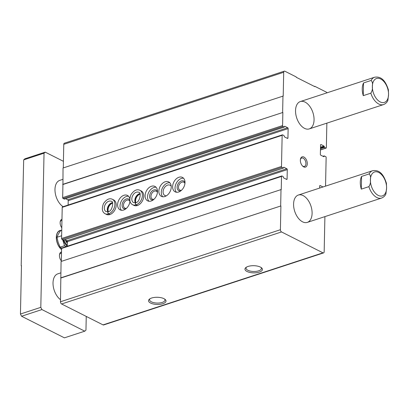 <?xml version="1.0" encoding="UTF-8"?>
<svg xmlns="http://www.w3.org/2000/svg" width="409" height="409" viewBox="0 0 409 409"><rect width="100%" height="100%" fill="white"/><g stroke="black" fill="none" stroke-linecap="round" stroke-linejoin="round"><path stroke-width="0.61" d="M261.008 267.44A7.699 3.154 1.2 0 1 261.412 268.488A7.699 3.154 1.2 0 1 253.646 271.479A7.699 3.154 1.2 0 1 246.013 268.166A7.699 3.154 1.2 0 1 246.463 267.138M260.385 267.087A8.747 3.584 1.2 0 1 261.54 267.834A8.747 3.584 1.2 0 1 253.621 272.859A8.747 3.584 1.2 0 1 245.916 267.506A8.747 3.584 1.2 0 1 260.385 267.087M163.968 298.672A8.747 3.584 1.2 0 1 165.124 299.419A8.747 3.584 1.2 0 1 157.204 304.444A8.747 3.584 1.2 0 1 149.5 299.091A8.747 3.584 1.2 0 1 163.968 298.672M324.904 216.622L324.168 251.786A1.8 1.069 -108.1 0 1 323.57 252.91L103.641 324.961A1.8 1.069 -108.1 0 1 103.048 324.889L61.601 303.984A1.8 1.069 -108.1 0 1 60.476 301.76L61.084 261.463L281.244 189.536L281.52 176.417A0.721 0.424 -108.1 0 1 281.76 175.967A0.721 0.424 -108.1 0 1 281.995 175.993L283.156 176.581L283.595 177.879L286.607 179.398A0.721 0.424 -108.1 0 0 286.842 179.423A0.721 0.424 -108.1 0 0 287.082 178.973L287.276 169.628L67.352 241.673L67.255 246.238M323.57 252.91A1.8 1.069 -108.1 0 1 322.977 252.844L281.525 231.939A1.8 1.069 -108.1 0 1 280.405 229.715L280.901 205.937L60.977 277.982M280.901 205.937L60.742 277.864M280.671 205.819L281.014 189.418M61.324 261.387L61.595 248.462A0.721 0.424 -108.1 0 1 61.831 248.012L281.76 175.967M64.474 199.03L63.109 198.513A0.721 0.424 -108.1 0 1 62.659 197.624L62.935 184.505L282.859 112.46L282.583 125.578A0.721 0.424 -108.1 0 0 283.033 126.468L284.311 127.066L284.679 126.217L287.691 127.736A0.721 0.424 -108.1 0 1 288.135 128.625L287.941 137.976A0.721 0.424 -108.1 0 1 287.701 138.426A0.721 0.424 -108.1 0 1 287.466 138.395L284.454 136.877L284.015 135.578L282.624 134.878A0.721 0.424 -108.1 0 0 282.389 134.852A0.721 0.424 -108.1 0 0 282.149 135.302L281.494 166.458A0.721 0.424 -108.1 0 0 281.944 167.347L283.452 168.063L283.82 167.22L286.832 168.738A0.721 0.424 -108.1 0 1 287.276 169.628M286.832 168.738L66.902 240.783A0.721 0.424 -108.1 0 1 67.352 241.673M66.902 240.783L64.765 239.705M63.615 240.027L62.015 239.398A0.721 0.424 -108.1 0 1 61.57 238.508L62.219 207.348A0.721 0.424 -108.1 0 1 62.459 206.898L282.389 134.852M171.238 187.107A8.093 5.608 -63.2 0 0 168.692 181.908A8.093 5.608 -63.2 0 0 160.042 186.611A8.093 5.608 -63.2 0 0 161.407 196.361A8.093 5.608 -63.2 0 0 167.787 194.725A8.093 5.608 -63.2 0 0 171.238 187.107M132.567 204.699L133.896 205.369A8.093 5.608 -63.2 0 0 140.282 203.738A8.093 5.608 -63.2 0 0 143.733 196.121A8.093 5.608 -63.2 0 0 141.187 190.921L139.852 190.251C136.897 188.886 133.927 190.359 130.952 194.653C129.075 199.664 129.612 203.012 132.567 204.699A8.093 5.608 -63.2 0 0 135.977 204.878C135.042 203.672 135.077 202.956 136.085 202.726M105.057 213.713L106.391 214.382A8.093 5.608 -63.2 0 0 112.772 212.752A8.093 5.608 -63.2 0 0 116.222 205.129A8.093 5.608 -63.2 0 0 113.676 199.935L112.347 199.26C109.387 197.9 106.422 199.367 103.446 203.667C101.565 208.672 102.107 212.02 105.057 213.713A8.093 5.608 -63.2 0 0 108.472 213.892C107.536 212.685 107.572 211.964 108.579 211.739M184.991 182.603A8.093 5.608 -63.2 0 0 182.445 177.404A8.093 5.608 -63.2 0 0 173.799 182.102A8.093 5.608 -63.2 0 0 175.159 191.852A8.093 5.608 -63.2 0 0 181.545 190.221A8.093 5.608 -63.2 0 0 184.991 182.603M157.485 191.611A8.093 5.608 -63.2 0 0 154.939 186.417A8.093 5.608 -63.2 0 0 146.289 191.115A8.093 5.608 -63.2 0 0 147.649 200.865A8.093 5.608 -63.2 0 0 154.035 199.234A8.093 5.608 -63.2 0 0 157.485 191.611M129.776 198.646A8.093 5.608 -63.2 0 0 127.429 195.425A8.093 5.608 -63.2 0 0 118.784 200.129A8.093 5.608 -63.2 0 0 120.144 209.878A8.093 5.608 -63.2 0 0 126.325 208.432A8.093 5.608 -63.2 0 0 129.95 201.167M68.119 205.042L68.211 200.676A0.721 0.424 -108.1 0 0 67.761 199.786L65.624 198.708M62.935 184.505L63.042 167.992L283.202 96.059L283.703 72.281A1.8 1.069 -108.1 0 1 284.301 71.156A1.8 1.069 -108.1 0 1 284.894 71.222L296.239 76.948L296.234 77.275L314.756 86.616L314.766 86.289L314.368 86.422M282.859 112.46L62.7 184.387M282.629 112.342L282.972 95.941M63.283 167.91L63.773 144.326A1.8 1.069 -108.1 0 1 64.371 143.201L284.301 71.156M314.766 86.289L326.341 92.127A1.8 1.069 -108.1 0 1 327.036 92.817M326.863 123.145L326.351 147.649A0.721 0.424 -108.1 0 1 326.111 148.099A0.721 0.424 -108.1 0 1 325.871 148.073L324.485 147.373L324.265 146.519L320.498 147.751M325.544 186.141L326.142 157.491A0.721 0.424 -108.1 0 0 325.692 156.601L324.184 155.885L323.821 156.734L320.809 155.216A0.721 0.424 -108.1 0 1 320.359 154.326L320.554 144.975A0.721 0.424 -108.1 0 1 320.794 144.525A0.721 0.424 -108.1 0 1 321.034 144.556L324.04 146.074L324.265 146.519M322.992 186.974L320.175 185.553L319.761 185.686M319.654 188.068L319.695 185.977A0.721 0.424 -108.1 0 1 319.935 185.528A0.721 0.424 -108.1 0 1 320.175 185.553M303.718 166.898A5.394 3.2 71.9 0 0 307.277 164.065A5.394 3.2 71.9 0 0 304.398 157.342A5.394 3.2 71.9 0 0 300.441 159.244A5.394 3.2 71.9 0 0 302.711 166.172A5.394 3.2 71.9 0 0 303.718 166.898M304.521 128.354A14.387 8.538 71.9 0 0 309.276 128.907A14.387 8.538 71.9 0 0 312.911 112.577A14.387 8.538 71.9 0 0 300.318 101.565A14.387 8.538 71.9 0 0 295.794 114.193A14.387 8.538 71.9 0 0 304.521 128.354M302.563 221.831A14.387 8.538 71.9 0 0 307.317 222.384A14.387 8.538 71.9 0 0 310.952 206.054A14.387 8.538 71.9 0 0 298.36 195.042A14.387 8.538 71.9 0 0 293.836 207.67A14.387 8.538 71.9 0 0 302.563 221.831M164.592 299.025A7.699 3.154 1.2 0 1 165.001 300.073A7.699 3.154 1.2 0 1 157.235 303.064A7.699 3.154 1.2 0 1 149.597 299.751A7.699 3.154 1.2 0 1 150.047 298.723M129.924 201.433A4.422 3.062 -63.2 0 0 128.835 200.246A4.422 3.062 -63.2 0 0 124.111 202.813A4.422 3.062 -63.2 0 0 124.852 208.14A4.422 3.062 -63.2 0 0 126.458 208.309M129.781 200.134A5.394 3.737 -63.2 0 0 122.761 202.45A5.394 3.737 -63.2 0 0 125.752 208.897M128.538 196.259A8.093 5.608 -63.2 0 0 121.212 201.356A8.093 5.608 -63.2 0 0 121.468 210.272M157.429 192.424A4.422 3.062 -63.2 0 0 156.345 191.233A4.422 3.062 -63.2 0 0 151.621 193.805A4.422 3.062 -63.2 0 0 152.363 199.132A4.422 3.062 -63.2 0 0 153.963 199.295M157.485 191.509A5.394 3.737 -63.2 0 0 150.389 193.181A5.394 3.737 -63.2 0 0 153.263 199.889M156.044 187.245A8.093 5.608 -63.2 0 0 148.723 192.342A8.093 5.608 -63.2 0 0 148.978 201.264M184.94 183.411A4.422 3.062 -63.2 0 0 183.851 182.225A4.422 3.062 -63.2 0 0 179.127 184.791A4.422 3.062 -63.2 0 0 179.873 190.119A4.422 3.062 -63.2 0 0 181.473 190.287M184.996 182.496A5.394 3.737 -63.2 0 0 177.9 184.173A5.394 3.737 -63.2 0 0 180.768 190.875M183.554 178.232A8.093 5.608 -63.2 0 0 176.228 183.329A8.093 5.608 -63.2 0 0 176.483 192.25M112.628 203.12A5.752 3.988 -63.2 0 0 108.329 211.647M140.139 194.106A5.752 3.988 -63.2 0 0 135.834 202.634M171.213 186.269A5.752 3.988 -63.2 0 0 170.072 185.221A5.752 3.988 -63.2 0 0 163.922 188.564A5.752 3.988 -63.2 0 0 164.888 195.497A5.752 3.988 -63.2 0 0 166.407 195.799M169.801 182.741A8.093 5.608 -63.2 0 0 162.475 187.838A8.093 5.608 -63.2 0 0 162.731 196.755M302.43 165.89A4.422 2.623 71.9 0 0 302.992 166.253A4.422 2.623 71.9 0 0 304.449 166.422A4.422 2.623 71.9 0 0 305.569 161.402A4.422 2.623 71.9 0 0 301.699 158.017A4.422 2.623 71.9 0 0 300.385 159.643M86.248 316.418L85.962 330.119L84.765 331.178L41.928 309.572L40.808 307.348L44.034 153.191L45.225 152.138L63.421 161.31M61.79 227.782A5.394 3.2 -108.1 0 1 60.225 221.652A5.394 3.2 -108.1 0 1 61.969 219.239M61.335 260.87A5.394 3.2 -108.1 0 1 59.54 254.449A5.394 3.2 -108.1 0 1 61.519 251.985M60.522 299.715A14.387 8.538 -108.1 0 1 53.129 285.354A14.387 8.538 -108.1 0 1 57.802 273.846L60.849 272.849M63.119 206.683A14.387 8.538 -108.1 0 1 55.143 192.363A14.387 8.538 -108.1 0 1 59.76 180.374L62.807 179.372M61.57 249.638A10.787 6.401 -108.1 0 1 56.37 238.876A10.787 6.401 -108.1 0 1 59.903 230.528A10.787 6.401 -108.1 0 1 61.687 230.374M361.311 189.127A14.387 8.538 -108.1 0 1 361.576 176.422L361.311 189.127L368.877 186.647A14.387 8.538 71.9 0 0 376.837 197.501A14.387 8.538 71.9 0 0 381.592 198.053C383.724 197.174 385.166 195.773 385.917 193.861L386.592 188.017L386.423 183.268C384.148 176.161 380.457 169.362 372.635 170.711A14.387 8.538 71.9 0 0 369.143 173.943C370.426 175.149 370.84 177.117 370.385 179.842C370.728 182.327 370.227 184.592 368.877 186.647M361.576 176.422L369.143 173.943M363.269 95.65A14.387 8.538 -108.1 0 1 363.535 82.945L363.269 95.65L370.83 93.17A14.387 8.538 71.9 0 0 378.795 104.024A14.387 8.538 71.9 0 0 383.55 104.576C385.682 103.697 387.124 102.301 387.875 100.384L388.55 94.545L388.381 89.791C386.106 82.684 382.415 75.885 374.593 77.235A14.387 8.538 71.9 0 0 371.101 80.466C372.384 81.672 372.798 83.64 372.343 86.371C372.686 88.85 372.185 91.115 370.83 93.17M363.535 82.945L371.101 80.466M44.034 153.191L23.681 159.863L21.186 265.727L21.462 265.635L20.45 314.015L21.575 316.239L41.928 309.572M21.457 265.865L21.186 265.727M84.765 331.178L64.412 337.844L21.575 316.239M40.808 307.348L20.45 314.015M45.225 152.138L24.872 158.804L23.681 159.863M60.169 222.051A4.422 2.623 -108.1 0 1 61.483 220.425A4.422 2.623 -108.1 0 1 61.948 220.344M59.484 254.848A4.422 2.623 -108.1 0 1 60.798 253.222A4.422 2.623 -108.1 0 1 61.493 253.156M59.832 230.548A10.787 6.401 -108.1 0 1 61.549 230.415M61.57 249.47A10.608 6.293 -108.1 0 1 56.427 237.854A10.608 6.293 -108.1 0 1 61.263 230.512M63.395 240.093A7.986 4.739 71.9 0 0 67.26 246.09M66.248 246.566L64.561 245.717L62.633 239.705M61.611 236.514L61.631 235.379M64.101 239.925A7.986 4.739 71.9 0 0 67.275 245.334M61.739 230.354L60.476 230.768L58.334 234.153L56.963 237.281L58.16 242.353L60.133 247.169L61.652 248.186M60.133 247.169L64.561 245.717M56.963 237.281L61.391 235.835M109.955 214.51L108.625 213.841A8.093 5.608 -63.2 0 0 114.576 206.698A8.093 5.608 -63.2 0 0 112.347 199.26M109.801 214.561L108.472 213.892M108.605 211.729C107.639 211.944 107.649 212.644 108.625 213.841M137.465 205.502L136.131 204.827A8.093 5.608 -63.2 0 0 142.087 197.685A8.093 5.608 -63.2 0 0 139.852 190.251M137.312 205.548L135.977 204.878M136.115 202.716C135.149 202.93 135.154 203.636 136.131 204.827M322.977 252.844L103.048 324.889M281.525 231.939L61.601 303.984M280.405 229.715L60.476 301.76M281.52 176.417L61.595 248.462M287.082 178.973L286.285 179.234M283.335 168.053L63.405 240.098M281.944 167.347L62.015 239.398M281.494 166.458L61.57 238.508M282.149 135.302L62.219 207.348M287.941 137.976L287.144 138.237M288.135 128.625L68.211 200.676M287.691 127.736L67.761 199.786M284.194 127.051L64.264 199.096M283.033 126.468L63.109 198.513M282.583 125.578L62.659 197.624M283.703 72.281L63.773 144.326M325.871 148.073L320.451 149.847M324.485 147.373L320.477 148.687M324.26 146.928L320.487 148.16M324.04 146.074L320.508 147.23M321.034 144.556L320.62 144.689M324.056 156.519L323.657 156.652M324.066 156.11L323.171 156.407M370.385 179.842A12.587 7.469 71.9 0 0 378.248 195.41A12.587 7.469 71.9 0 0 386.592 188.017A12.587 7.469 71.9 0 0 378.729 172.455A12.587 7.469 71.9 0 0 370.385 179.842M372.343 86.371A12.587 7.469 71.9 0 0 380.206 101.933A12.587 7.469 71.9 0 0 388.55 94.545A12.587 7.469 71.9 0 0 380.687 78.978A12.587 7.469 71.9 0 0 372.343 86.371M65.466 240.057A5.844 3.466 71.9 0 0 67.316 243.283M66.289 240.472A5.394 3.2 71.9 0 0 67.337 242.327M112.439 202.603A5.752 3.988 -63.2 0 0 108.155 206.208A5.752 3.988 -63.2 0 0 107.802 211.796M108.221 211.683C112.557 211.453 114.004 200.405 111.294 201.346A5.752 3.988 -63.2 0 0 105.144 204.689A5.752 3.988 -63.2 0 0 106.11 211.622L108.191 211.693M139.944 193.595A5.752 3.988 -63.2 0 0 135.66 197.199A5.752 3.988 -63.2 0 0 135.313 202.787M135.732 202.67C140.067 202.445 141.514 191.392 138.799 192.337A5.752 3.988 -63.2 0 0 132.649 195.681A5.752 3.988 -63.2 0 0 133.62 202.613L135.696 202.685M283.452 168.063L63.523 240.109M284.311 127.066L64.382 199.111M326.111 148.099L320.451 149.955M324.184 155.885L322.946 156.294M307.317 222.384L381.592 198.053M298.36 195.042L372.635 170.711M309.276 128.907L383.55 104.576M300.318 101.565L374.593 77.235M112.49 202.721L109.699 204.556L107.736 208.478L107.925 211.77M139.996 193.708L137.209 195.543L135.241 199.464L135.435 202.757"/></g></svg>
